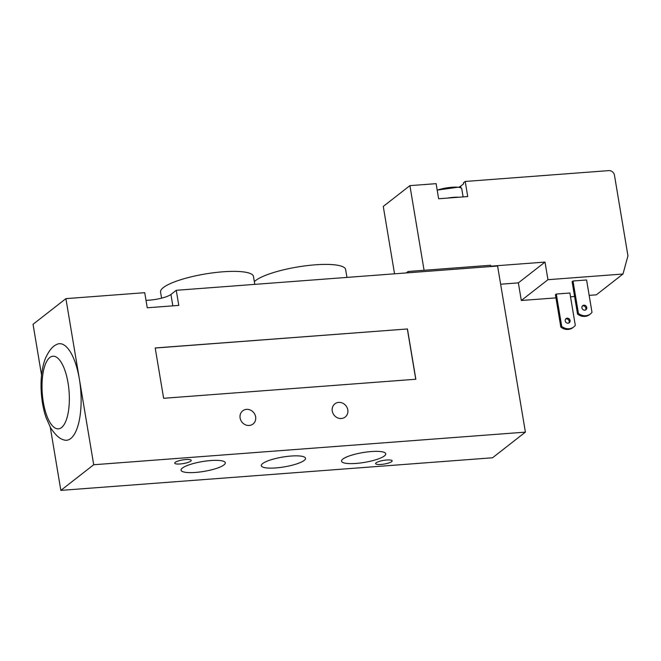 <?xml version="1.0" encoding="UTF-8"?>
<svg xmlns="http://www.w3.org/2000/svg" width="661" height="661" viewBox="0 0 661 661"><rect width="100%" height="100%" fill="white"/><g stroke="black" fill="none" stroke-linecap="round" stroke-linejoin="round"><path stroke-width="0.99" d="M408.308 272.77L408.093 271.489L406.251 272.927M490.759 266.54L490.553 265.259L408.093 271.489M60.845 490.388L492.536 457.776L525.396 432.129L497.593 266.028L176.256 290.303L178.784 305.399L147.254 307.786L144.726 292.683L65.91 298.64L79.386 379.174A48.41 17.864 85.7 0 1 63.464 439.772C59.482 438.747 55.194 434.748 50.591 427.766L46.039 417.57C43.519 410.084 41.949 401.896 41.312 393.014C40.395 379.753 41.742 368.243 45.361 358.485C48.807 350.95 52.45 346.347 56.276 344.687A48.41 17.864 85.7 0 1 79.386 379.174L93.705 464.741L60.845 490.388L50.277 427.213M347.793 409.87A8.37 7.56 -128 0 1 345.182 417.05A8.37 7.56 -128 0 1 334.069 415.1A8.37 7.56 -128 0 1 334.879 403.854A8.37 7.56 -128 0 1 342.679 403.152A8.37 7.56 -128 0 1 347.793 409.87M255.633 416.827A8.37 7.56 -128 0 1 253.023 424.015A8.37 7.56 -128 0 1 241.918 422.065A8.37 7.56 -128 0 1 242.719 410.812A8.37 7.56 -128 0 1 250.519 410.117A8.37 7.56 -128 0 1 255.633 416.827M391.634 461.642A8.37 1.859 -9.5 0 1 382.587 464.286A8.37 1.859 -9.5 0 1 375.622 463.609A8.37 1.859 -9.5 0 1 383.57 460.395A8.37 1.859 -9.5 0 1 392.138 460.841A8.37 1.859 -9.5 0 1 391.634 461.642M190.723 461.163A8.37 1.859 -9.5 0 1 181.668 463.815A8.37 1.859 -9.5 0 1 174.702 463.138A8.37 1.859 -9.5 0 1 182.659 459.924A8.37 1.859 -9.5 0 1 191.219 460.37A8.37 1.859 -9.5 0 1 190.723 461.163M182.403 468.054A22.416 4.974 -9.5 0 1 206.645 460.965A22.416 4.974 -9.5 0 1 225.294 462.791A22.416 4.974 -9.5 0 1 203.993 471.392A22.416 4.974 -9.5 0 1 181.073 470.186A22.416 4.974 -9.5 0 1 182.403 468.054M342.877 459.065A22.416 4.974 -9.5 0 1 367.119 451.967A22.416 4.974 -9.5 0 1 385.768 453.793A22.416 4.974 -9.5 0 1 364.467 462.394A22.416 4.974 -9.5 0 1 341.547 461.196A22.416 4.974 -9.5 0 1 342.877 459.065M262.64 463.559A22.416 4.974 -9.5 0 1 286.882 456.462A22.416 4.974 -9.5 0 1 305.531 458.296A22.416 4.974 -9.5 0 1 284.23 466.889A22.416 4.974 -9.5 0 1 261.31 465.691A22.416 4.974 -9.5 0 1 262.64 463.559M41.56 375.134L33.05 324.287L65.91 298.64M346.951 277.405L345.629 269.531A47.105 10.444 170.5 0 0 306.44 265.697A47.105 10.444 170.5 0 0 255.518 280.603A47.105 10.444 170.5 0 0 254.336 281.644M254.791 284.37L253.477 276.496A47.105 10.444 170.5 0 0 214.288 272.663A47.105 10.444 170.5 0 0 163.366 287.568A47.105 10.444 170.5 0 0 160.557 292.046L161.581 298.161M155.219 348.025L407.341 328.971L415.752 379.249M407.432 328.905L415.852 379.24L163.631 398.294L155.203 347.959L407.341 328.971M146.007 300.309A17.012 3.768 170.5 0 0 170.926 294.459L176.256 290.303M525.396 432.129L93.705 464.741M437.194 190.178A15.178 3.363 -9.5 0 1 451.934 187.253A15.178 3.363 -9.5 0 1 457.139 187.162A15.178 3.363 -9.5 0 1 457.933 187.228A15.178 3.363 -9.5 0 1 461.75 188.773L463.113 196.912M447.538 198.085A15.178 3.363 -9.5 0 1 458.825 197.234L438.631 198.763L436.103 183.659L409.911 185.634L424.081 270.283M561.718 326.394A10.469 9.444 52 0 0 573.748 326.939A10.469 9.444 52 0 0 575.301 325.369L569.889 293.013L556.306 294.038L561.718 326.394L560.834 327.088A10.469 9.444 -128 0 0 572.864 327.633L573.748 326.939M590.447 313.909L589.554 314.603A10.469 9.444 -128 0 1 577.532 314.058L578.416 313.364A10.469 9.444 52 0 0 590.447 313.909A10.469 9.444 52 0 0 592 312.339L586.588 279.983L573.004 281.008L578.416 313.364M568.766 323.055A2.619 2.363 52 0 0 565.642 319.048M570.071 320.519A2.619 2.363 -128 0 1 565.783 322.155A2.619 2.363 -128 0 1 568.477 318.42A2.619 2.363 -128 0 1 570.071 320.519M585.464 310.026A2.619 2.363 52 0 0 582.333 306.018M586.77 307.489A2.619 2.363 -128 0 1 582.481 309.125A2.619 2.363 -128 0 1 585.167 305.39A2.619 2.363 -128 0 1 586.77 307.489M577.532 314.058L572.112 281.702L573.004 281.008M560.834 327.088L555.422 294.732L556.306 294.038M458.676 187.311A15.699 3.479 -9.5 0 0 460.659 186.146L463.601 183.857L463.435 182.849L465.212 181.461L608.781 170.612A5.23 4.726 -128 0 1 614.474 175.281L627.95 255.815L622.984 274.026L596.338 294.823L589.158 295.368M574.583 296.467L570.517 296.772M555.942 297.88L521.314 300.491L547.952 279.694L622.984 274.026M500.641 284.213L518.364 282.875L521.314 300.491M394.543 273.811L383.273 206.43L409.911 185.634M518.364 282.875L545.011 262.078L547.952 279.694M490.702 266.185L545.011 262.078M465.212 181.461L467.732 196.557L458.825 197.234M68.042 382.901A36.421 13.443 -94.3 0 0 49.823 357.518A36.421 13.443 -94.3 0 0 43.32 402.194A36.421 13.443 -94.3 0 0 61.539 427.568A36.421 13.443 -94.3 0 0 68.042 382.901M170.926 294.459L172.835 305.853M460.659 186.146L460.957 187.922M457.933 187.228L437.185 190.12"/></g></svg>

